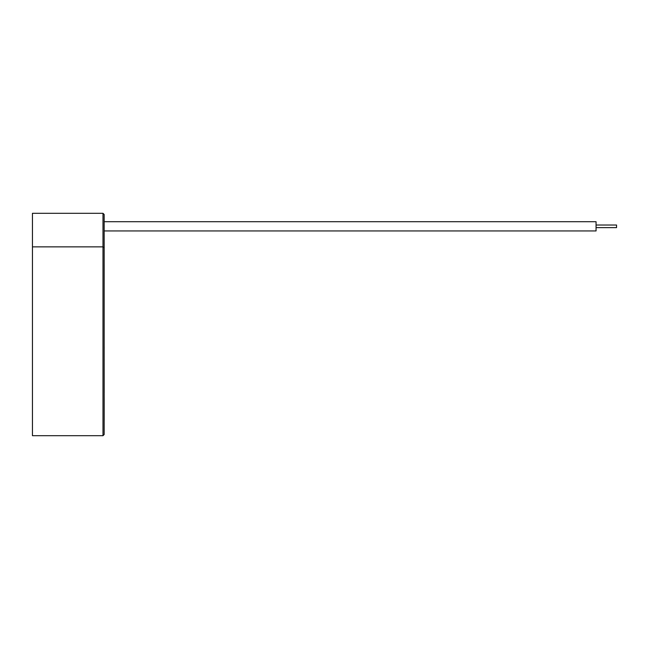 <?xml version="1.0" encoding="UTF-8"?>
<svg xmlns="http://www.w3.org/2000/svg" width="649" height="649" viewBox="0 0 649 649"><rect width="100%" height="100%" fill="white"/><g stroke="black" fill="none" stroke-linecap="round" stroke-linejoin="round"><path stroke-width="0.97" d="M596.058 225.025L616.55 225.025L616.55 227.629L596.058 227.629M596.058 221.715L104.165 221.715L596.058 221.715L596.058 230.939L104.165 230.939M104.165 339.614L104.165 434.514L102.988 435.69L102.988 246.863L104.165 247.772L104.165 339.614M104.165 344.457L104.165 214.486L102.988 213.31L32.45 213.31L32.45 435.69L102.988 435.69M32.45 246.863L102.988 246.863L102.988 213.31L104.165 214.486M104.165 424.081L104.165 420.357M104.173 264.524L104.165 291.068M104.165 358.443L104.165 348.748M104.189 393.156L104.165 360.333M104.189 420.357L104.189 398.989M104.189 398.892L104.165 394.917M104.189 394.917L104.189 394.503M104.189 360.073L104.165 359.075M104.189 348.748L104.165 347.629M104.189 347.629L104.189 346.947"/></g></svg>
